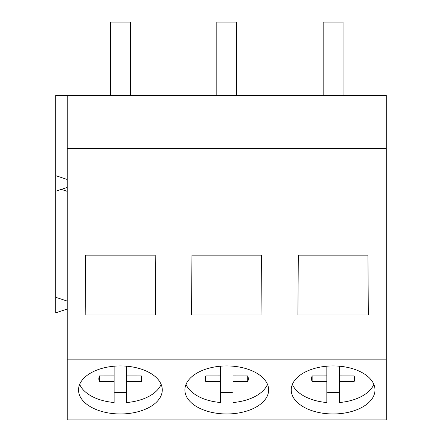 <?xml version="1.0" encoding="UTF-8"?>
<svg xmlns="http://www.w3.org/2000/svg" width="442" height="442" viewBox="0 0 442 442"><rect width="100%" height="100%" fill="white"/><g stroke="black" fill="none" stroke-linecap="round" stroke-linejoin="round"><path stroke-width="0.66" d="M130.346 95.389L130.346 22.1L110.456 22.1L110.456 95.389M236.702 95.389L236.702 22.1L216.812 22.1L216.812 95.389M343.058 95.389L343.058 22.1L323.168 22.1L323.168 95.389M99.433 381.667A21.553 12.365 0 0 1 98.848 378.8A21.553 12.365 0 0 1 99.433 375.938L99.433 381.667L114.119 381.689L114.119 402.546C100.643 401.187 90.488 397.115 83.654 390.314A41.863 24.012 0 0 1 79.67 384.374M161.12 384.358A41.863 24.012 0 0 1 126.683 402.54L126.683 381.689L141.368 381.667A21.553 12.365 0 0 0 141.954 378.8A21.553 12.365 0 0 0 141.368 375.938L141.368 381.667M126.683 392.253A41.863 24.012 0 0 1 114.119 392.253M114.119 381.689L114.119 375.915L99.433 375.938M114.119 375.915L114.119 366.203M126.683 381.689L126.683 366.203M126.683 375.915L141.368 375.938M205.79 381.667A21.553 12.365 0 0 1 205.204 378.8A21.553 12.365 0 0 1 205.79 375.938L205.79 381.667L220.475 381.689L220.475 402.546C207 401.187 196.845 397.115 190.01 390.314A41.863 24.012 0 0 1 186.027 384.374M267.476 384.358A41.863 24.012 0 0 1 233.039 402.54L233.039 381.689L247.724 381.667A21.553 12.365 0 0 0 248.31 378.8A21.553 12.365 0 0 0 247.724 375.938L247.724 381.667M233.039 392.253A41.863 24.012 0 0 1 220.475 392.253M220.475 381.689L220.475 375.915L205.79 375.938M220.475 375.915L220.475 366.203M233.039 381.689L233.039 366.203M233.039 375.915L247.724 375.938M312.146 381.667A21.553 12.365 0 0 1 311.56 378.8A21.553 12.365 0 0 1 312.146 375.938L312.146 381.667L326.831 381.689L326.831 402.546A41.863 24.012 0 0 1 296.367 390.314A41.863 24.012 0 0 1 292.383 384.374M373.838 384.358A41.863 24.012 0 0 1 339.395 402.54L339.395 381.689L354.081 381.667A21.553 12.365 0 0 0 354.666 378.8A21.553 12.365 0 0 0 354.081 375.938L354.081 381.667M339.395 392.253A41.863 24.012 0 0 1 326.831 392.253M326.831 381.689L326.831 375.915L312.146 375.938M326.831 375.915L326.831 366.203M339.395 381.689L339.395 366.203M339.395 375.915L354.081 375.938M67.223 359.854L67.223 419.9L386.291 419.9L386.291 359.854L67.223 359.854L67.223 148.363L386.291 148.363L386.291 359.854M67.223 179.474L55.709 175.662L55.709 95.389L67.223 95.389L67.223 148.363M67.223 95.389L386.291 95.389L386.291 148.363M67.223 191.336L61.3 189.375M67.223 301.096L55.709 297.284L55.709 191.226L67.223 187.414M55.709 297.284L55.709 312.853L67.223 309.041M162.275 389.949A41.874 24.017 180 0 0 120.401 365.932A41.874 24.017 180 0 0 78.527 389.949A41.874 24.017 180 0 0 120.401 413.966A41.874 24.017 180 0 0 162.275 389.949M268.631 389.949A41.874 24.017 180 0 0 226.757 365.932A41.874 24.017 180 0 0 184.883 389.949A41.874 24.017 180 0 0 226.757 413.966A41.874 24.017 180 0 0 268.631 389.949M374.987 389.949A41.874 24.017 180 0 0 333.113 365.932A41.874 24.017 180 0 0 291.239 389.949A41.874 24.017 180 0 0 333.113 413.966A41.874 24.017 180 0 0 374.987 389.949M191.535 315.024L191.961 255.167L261.553 255.167L261.979 315.024L191.535 315.024M297.891 315.024L298.317 255.167L367.91 255.167L368.341 315.024L297.891 315.024M85.179 315.024L155.623 315.024L155.197 255.167L85.604 255.167L85.179 315.024M55.709 175.662L55.709 191.226"/></g></svg>

